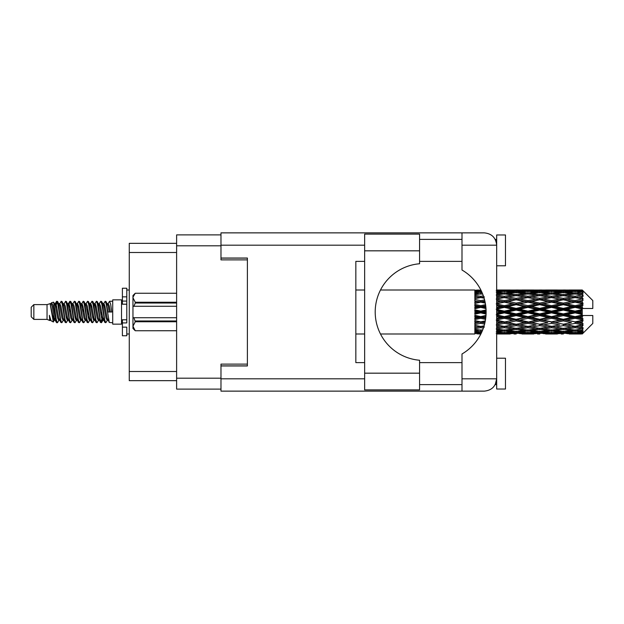 <?xml version="1.0" encoding="UTF-8"?>
<svg xmlns="http://www.w3.org/2000/svg" width="624" height="624" viewBox="0 0 624 624"><rect width="100%" height="100%" fill="white"/><g stroke="black" fill="none" stroke-linecap="round" stroke-linejoin="round"><path stroke-width="0.94" d="M220.982 234.889L176.615 234.889L176.615 389.111L220.982 389.111M247.393 364.112L220.982 364.112L220.982 378.815L364.642 378.815M364.642 245.185L220.982 245.185L220.982 259.888L247.393 259.888M176.615 243.337L129.262 243.337L129.262 380.663L176.615 380.663M33.844 319.394L33.844 304.606L31.2 307.25L31.2 316.75L33.844 319.394L47.042 319.394L49.795 320.533L50.294 320.011L49.897 320.354L50.996 320.354M33.844 304.606L47.042 304.606L47.042 319.394M112.71 312L112.71 324.145L121.516 324.145L121.516 299.855L112.71 299.855L112.71 312M47.042 304.606L50.107 303.67L53.344 322L51.02 320.72L49.366 315.331L49.795 320.533M53.781 315.377L53.204 317.959M53.344 322L55.396 317.92M51.503 302.757L53.609 302.172L55.123 312L55.123 316.111L52.993 305.191L51.503 302.757L50.591 303.989L50.996 303.646L52.096 306.088L54.296 317.912L54.998 320.011L55.754 320.073M99.005 303.989L100.784 301.259L101.884 304.403L104.871 322.468L106.041 322.468L107.663 319.722M100.784 301.259L101.642 301.532L102.43 304.403L104.637 319.597L105.737 322.741M103.256 304.278L105.183 301.259L106.283 304.403L109.278 322.468L112.71 322.741M107.812 303.989L109.582 301.259L110.682 304.403L111.79 312L107.936 312L106.041 301.532L108.209 306.088L109.309 312M55.123 316.111L56.768 322.741L57.634 322.468L59.249 319.722M55.123 312L56.222 319.597L57.322 322.741M55.396 306.08L56.768 301.259L57.868 304.403L60.863 322.468L62.033 322.468L63.5 320.011M56.768 301.259L57.634 301.532L58.422 304.403L60.622 319.597L61.721 322.741M58.695 303.646L59.795 303.646L61.175 301.259L62.275 304.403L65.263 322.468L66.433 322.468L68.047 319.722M66.745 319.184L67.181 316.407M61.175 301.259L62.033 301.532L62.821 304.403L65.021 319.597L66.121 322.741M67.135 320.073L67.501 317.92M63.094 303.646L64.194 303.646L65.575 301.259L66.674 304.403L69.662 322.468L70.832 322.468L72.298 320.011M65.575 301.259L66.433 301.532L67.22 304.403L69.428 319.597L70.528 322.741M68.593 306.08L69.974 301.259L71.074 304.403L74.069 322.468L75.239 322.468L76.697 320.011M75.543 319.184L75.98 316.407M69.974 301.259L70.832 301.532L71.627 304.403L73.827 319.597L74.927 322.741M75.941 320.073L76.3 317.92M72.602 303.989L74.373 301.259L75.473 304.403L78.468 322.468L79.638 322.468L81.253 319.722M79.95 319.184L80.387 316.407M74.373 301.259L75.239 301.532L76.027 304.403L78.226 319.597L79.326 322.741M80.34 320.073L80.707 317.92M76.853 304.278L78.78 301.259L79.88 304.403L82.867 322.468L84.037 322.468L85.504 320.011M78.78 301.259L79.638 301.532L80.426 304.403L82.625 319.597L83.725 322.741M80.699 303.646L81.806 303.646L83.179 301.259L84.279 304.403L87.266 322.468L88.436 322.468L90.051 319.722M88.748 319.184L89.185 316.407M83.179 301.259L84.037 301.532L84.825 304.403L87.032 319.597L88.132 322.741M89.138 320.073L89.505 317.92M85.8 303.989L87.578 301.259L88.678 304.403L91.673 322.468L92.843 322.468L94.458 319.722M93.148 319.184L93.584 316.407M87.578 301.259L88.436 301.532L89.232 304.403L91.432 319.597L92.531 322.741M93.545 320.073L93.912 317.92M90.051 304.278L91.978 301.259L93.077 304.403L96.073 322.468L97.243 322.468L98.709 320.011M91.978 301.259L92.843 301.532L93.631 304.403L95.831 319.597L96.931 322.741M94.458 304.278L96.385 301.259L97.484 304.403L100.472 322.468L101.642 322.468L102.71 317.92M101.057 322.522L102.391 316.407M96.385 301.259L97.243 301.532L98.03 304.403L100.23 319.597L101.33 322.741M55.715 307.593L57.049 301.478M68.913 307.593L69.358 304.816M77.399 306.08L77.766 303.927M77.719 307.593L78.156 304.816M81.799 306.08L82.165 303.927M82.118 307.593L82.555 304.816M90.605 306.08L90.971 303.927M90.925 307.593L91.361 304.816M95.004 306.08L95.371 303.927M95.324 307.593L95.761 304.816M103.81 306.08L104.169 303.927M104.13 307.593L104.567 304.816M105.183 301.259L106.041 301.532M578.783 312L582.239 311.189L582.239 312.811L578.783 312L575.102 312L527.927 322.179L496.673 327.733M555.204 312L563.308 310.097L571.428 312L563.308 313.903L555.204 312L551.522 312L496.673 323.653M531.617 312L539.713 310.097L547.833 312L539.713 313.903L531.617 312L527.927 312L496.673 318.903M508.014 312L516.134 310.097L524.238 312L516.134 313.903L508.014 312L504.332 312L496.673 313.724M486.112 312.398L484.419 312L486.112 311.602M496.673 311.064L500.651 312L496.673 312.936M480.745 334.004L478.538 334.004M474.848 333.988L380.492 334.004M481.541 332.584L474.848 332.124L474.848 332.764L477.064 332.927L474.848 333.083L474.848 333.512L481.237 333.208M482.719 329.839L480.745 330.104L474.848 329.285L474.848 330.299L477.064 330.58L474.848 330.853L474.848 331.687L482.165 331.196M484.107 325.822L480.745 326.422L474.848 325.354L474.848 326.68L477.064 327.062L474.848 327.436L474.848 328.622L480.745 327.686L483.366 328.107M485.3 320.869L480.745 321.836L474.848 320.58L474.848 322.14L477.064 322.6L474.848 323.053L474.848 324.511L480.745 323.349L484.583 324.113M485.995 315.424L480.745 316.633L474.848 315.268L474.848 316.969L477.064 317.476L474.848 317.975L474.848 319.621L480.745 318.302L485.55 319.379M486.065 309.894L480.745 311.134L474.848 309.754L474.848 311.477L477.064 312L474.848 312.523L474.848 314.246L480.745 312.866L486.065 314.106M485.55 304.621L480.745 305.698L474.848 304.379L474.848 306.025L477.064 306.524L474.848 307.031L474.848 308.732L480.745 307.367L485.995 308.576M484.583 299.887L480.745 300.651L474.848 299.489L474.848 300.947L477.064 301.4L474.848 301.86L474.848 303.42L480.745 302.164L485.3 303.131M483.366 295.893L480.745 296.314L474.848 295.378L474.848 296.564L477.064 296.938L474.848 297.32L474.848 298.646L480.745 297.578L484.107 298.178M482.165 292.804L474.848 292.313L474.848 293.147L477.064 293.42L474.848 293.701L474.848 294.715L480.745 293.896L482.719 294.161M481.237 290.792L474.848 290.488L474.848 290.917L477.064 291.073L474.848 291.229L474.848 291.868L481.541 291.416M478.538 289.996L474.848 290.293L480.901 290.113M582.239 290.004L578.783 290.035L582.239 290.004L583.12 290.878M582.239 290.339L575.102 290.823L566.998 290.386L582.239 290.339L583.12 291.104L582.239 290.105M582.239 290.839L582.239 291.338L578.783 291.073L582.239 290.839L583.12 291.424L582.239 290.425M582.239 291.993L575.102 292.968L566.998 292.087L575.102 291.353L582.239 291.993L583.12 292.539L582.239 291.338M582.239 292.999L582.239 293.865L578.783 293.42L583.12 293.264L582.239 292.188M582.239 294.895L575.102 296.314L566.998 295.043L575.102 293.896L583.12 295.191L582.239 293.865M582.239 296.353L582.239 297.539L578.783 296.938L583.12 296.275L582.239 295.191M582.239 298.88L575.102 300.651L566.998 299.068L575.102 297.578L583.12 298.904L582.239 297.539M582.239 300.698L582.239 302.117L578.783 301.4L583.12 300.284L582.239 299.255M582.239 303.685L582.239 304.114L575.102 305.698L566.998 303.896L575.102 302.164L582.239 303.685L583.12 303.436L582.239 302.117M582.239 305.744L582.239 307.312L578.783 306.524L582.239 305.744L583.12 305.019L582.239 304.114M582.239 309.013L582.239 309.473L575.102 311.134L566.998 309.239L575.102 307.367L582.239 309.013L582.239 308.482L583.097 308.482L582.239 307.312M583.097 308.482L592.8 308.482L592.8 300.557L582.722 290.48M582.239 311.189L582.239 309.473M582.239 314.527L582.239 314.987L575.102 316.633L566.998 314.761L575.102 312.866L582.239 314.527L582.239 312.811M582.722 333.52L592.8 323.443L592.8 315.518L582.239 315.518L582.239 314.987M582.239 316.688L582.239 318.256L578.783 317.476L582.239 316.688L583.097 315.518M582.239 319.886L582.239 320.315L575.102 321.836L566.998 320.104L575.102 318.302L582.239 319.886L583.12 318.981L582.239 318.256M582.239 321.883L582.239 323.302L578.783 322.6L582.239 321.883L583.12 320.564L582.239 320.315M582.239 324.745L575.102 326.422L566.998 324.932L575.102 323.349L582.239 324.745L583.12 323.716L582.239 323.302M582.239 326.461L582.239 327.647L578.783 327.062L582.239 326.461L583.12 325.096L582.239 325.12M582.239 328.809L575.102 330.104L566.998 328.957L575.102 327.686L582.239 328.809L583.12 327.725L582.239 327.647M582.239 330.135L582.239 331.001L578.783 330.58L582.239 330.135L583.12 328.809L582.239 329.105M582.239 331.812L575.102 332.647L566.998 331.913L575.102 331.032L582.239 331.812L583.12 330.736L582.239 331.001M582.239 332.662L582.239 333.161L578.783 332.927L582.239 332.662L583.12 331.461L582.239 332.007M569.213 333.988L575.102 334.004L566.998 333.614L575.102 333.177L582.239 333.575L583.12 332.576L582.239 333.161M582.239 333.575L575.102 333.895M582.239 333.895L578.783 333.965L582.239 333.895L583.12 332.896L582.239 333.661M583.12 333.122L582.239 333.996L583.12 333.122M498.443 333.988L510.229 333.988M496.673 333.887L500.651 333.965L496.673 334.004M477.688 333.809L477.064 333.965M501.275 333.809L500.651 333.965M504.332 334.004L496.228 333.614L504.332 333.177L512.452 333.614L504.332 333.895M522.023 333.988L533.832 333.988M516.134 334.004L513.919 334.004M496.673 332.623L500.651 332.927L496.673 333.2M478.928 332.491L477.064 332.927M480.745 333.177L480.745 332.093M502.507 332.491L500.651 332.927M504.332 333.177L504.332 332.093M513.731 333.302L512.452 333.614M507.39 333.809L508.014 333.965M516.134 333.762L516.134 332.748M524.862 333.809L524.238 333.965M527.927 334.004L519.808 333.614L527.927 333.177L536.039 333.614L527.927 333.895M545.618 333.988L557.411 333.988M539.713 334.004L537.506 334.004M516.134 333.434L508.014 332.927L516.134 332.264L524.238 332.927L516.134 333.434M504.332 332.647L496.228 331.913L504.332 331.032L512.452 331.913L504.332 332.647M496.673 330.065L500.651 330.58L496.673 331.063M479.934 329.995L477.064 330.58M480.745 331.032L480.745 329.839M481.564 329.995L482.578 330.197M503.513 329.995L500.651 330.58M504.332 331.032L504.332 329.839M514.831 331.383L512.452 331.913M506.158 332.491L508.014 332.927M516.134 332.264L516.134 331.118M526.094 332.491L524.238 332.927M518.536 333.302L519.808 333.614M527.927 333.177L527.927 332.093M537.319 333.302L536.039 333.614M530.993 333.809L531.617 333.965M539.713 333.762L539.713 332.748M548.457 333.809L547.833 333.965M551.522 334.004L543.403 333.614L551.522 333.177L559.619 333.614L551.522 333.895M575.102 334.004L580.999 333.988M563.308 334.004L561.093 334.004M539.713 333.434L531.617 332.927L539.713 332.264L547.833 332.927L539.713 333.434M527.927 332.647L519.808 331.913L527.927 331.032L536.039 331.913L527.927 332.647M516.134 331.531L508.014 330.58L516.134 329.495L524.238 330.58L516.134 331.531M504.332 330.104L496.228 328.957L504.332 327.686L512.452 328.957L504.332 330.104M496.673 326.368L500.651 327.062L504.332 326.461L508.014 327.062L516.134 325.627L524.238 327.062L516.134 328.396L496.673 325.159M480.745 326.422L477.064 327.062L480.745 326.461L484.419 327.062M484.084 325.907L480.745 326.461L474.848 325.463L474.848 326.68M480.745 327.686L480.745 326.461L483.756 326.953M504.332 327.686L504.332 326.422L496.228 324.932L504.332 323.349L512.452 324.932L504.332 326.422M516.134 329.495L516.134 328.279L512.452 328.957M505.144 329.995L508.014 330.58M527.108 329.995L524.238 330.58M517.436 331.383L519.808 331.913M527.927 331.032L527.927 329.839M538.418 331.383L536.039 331.913M529.753 332.491L531.617 332.927M539.713 332.264L539.713 331.118M549.697 332.491L547.833 332.927M542.116 333.302L543.403 333.614M551.522 333.177L551.522 332.093M560.906 333.302L559.619 333.614M554.58 333.809L555.204 333.965M563.308 333.762L563.308 332.748M572.052 333.809L571.428 333.965M563.308 333.434L555.204 332.927L563.308 332.264L571.428 332.927L563.308 333.434M551.522 332.647L543.403 331.913L551.522 331.032L559.619 331.913L551.522 332.647M539.713 331.531L531.617 330.58L539.713 329.495L547.833 330.58L539.713 331.531M527.927 330.104L519.808 328.957L527.927 327.686L536.039 328.957L527.927 330.104M484.918 322.702L484.419 322.6L484.965 322.491M496.673 321.773L500.651 322.6L496.673 323.411M480.745 321.836L474.848 323.318M485.222 321.282L477.064 322.6M480.745 323.349L480.745 322.179L484.419 322.6M504.332 323.349L504.332 322.179L500.651 322.6M516.134 325.627L516.134 324.418L512.452 324.932M527.927 327.686L527.927 326.461L524.238 327.062L527.927 326.461L531.617 327.062L539.713 325.627L547.833 327.062L539.713 328.396L516.134 324.418L519.808 324.932L527.927 323.349L536.039 324.932L527.927 326.422L519.808 324.932M516.134 328.279L519.808 328.957M539.713 329.495L539.713 328.279L536.039 328.957M528.739 329.995L531.617 330.58M550.703 329.995L547.833 330.58M541.016 331.383L543.403 331.913M551.522 331.032L551.522 329.839M562.006 331.383L559.619 331.913M553.348 332.491L555.204 332.927M563.308 332.264L563.308 331.118M573.284 332.491L571.428 332.927M565.718 333.302L566.998 333.614M575.102 333.177L575.102 332.093M578.159 333.809L578.783 333.965M563.308 331.531L555.204 330.58L563.308 329.495L571.428 330.58L563.308 331.531M551.522 330.104L543.403 328.957L551.522 327.686L559.619 328.957L551.522 330.104M516.134 324.23L508.014 322.6L516.134 320.9L524.238 322.6L516.134 324.418L504.332 322.179L508.014 322.6M504.332 321.836L496.228 320.104L504.332 318.302L512.452 320.104L504.332 322.179L496.673 320.635M485.768 317.78L484.419 317.476L485.839 317.148M496.673 316.563L500.651 317.476L496.673 318.373M480.745 316.633L480.745 317.257L474.848 318.529M485.94 316.111L477.064 317.476M480.745 318.302L480.745 317.257L484.419 317.476M504.332 318.302L504.332 317.257L500.651 317.476M516.134 320.9L516.134 319.777L512.452 320.104M527.927 323.349L527.927 322.179L524.238 322.6M527.927 326.422L536.039 324.932M539.713 325.627L539.713 324.418L543.403 324.932L551.522 323.349L559.619 324.932L551.522 326.422L543.403 324.932M551.522 327.686L551.522 326.461L547.833 327.062L551.522 326.461L555.204 327.062L563.308 325.627L571.428 327.062L563.308 328.396L527.927 322.179L531.617 322.6L539.713 320.9L547.833 322.6L539.713 324.23L531.617 322.6M539.713 328.279L543.403 328.957M563.308 329.495L563.308 328.279L559.619 328.957M552.334 329.995L555.204 330.58M574.291 329.995L571.428 330.58M564.611 331.383L566.998 331.913M575.102 331.032L575.102 329.839M576.927 332.491L578.783 332.927M527.927 321.836L519.808 320.104L527.927 318.302L536.039 320.104L527.927 322.179L516.134 319.777L519.808 320.104M516.134 319.293L508.014 317.476L516.134 315.611L524.238 317.476L516.134 319.293L516.134 319.777L504.332 317.257L508.014 317.476M504.332 316.633L496.228 314.761L504.332 312.866L512.452 314.761L504.332 316.633L504.332 317.257L496.673 315.565M480.745 311.134L480.745 312L474.848 313.326M486.096 310.791L480.745 312L477.064 312M480.745 312.866L480.745 312L484.419 312M504.332 312.866L504.332 312L500.651 312M516.134 315.611L516.134 314.644L512.452 314.761M527.927 318.302L527.927 317.257L524.238 317.476M539.713 320.9L539.713 319.777L536.039 320.104M539.713 324.23L547.833 322.6M551.522 323.349L551.522 322.179L555.204 322.6L563.308 320.9L571.428 322.6L563.308 324.23L555.204 322.6M551.522 326.422L559.619 324.932M563.308 325.627L563.308 324.418L566.998 324.932M575.102 327.686L575.102 326.461L572.161 326.937L575.102 326.461L578.783 327.062L539.713 319.777L543.403 320.104L551.522 318.302L559.619 320.104L551.522 321.836L543.403 320.104M563.308 328.279L566.998 328.957M575.921 329.995L578.783 330.58M539.713 319.293L531.617 317.476L539.713 315.611L547.833 317.476L539.713 319.293L539.713 319.777L527.927 317.257L531.617 317.476M527.927 316.633L519.808 314.761L527.927 312.866L536.039 314.761L527.927 316.633L527.927 317.257L516.134 314.644L519.808 314.761M504.332 311.134L496.228 309.239L504.332 307.367L512.452 309.239L504.332 311.134L504.332 312L496.673 310.276M485.839 306.852L484.419 306.524L485.768 306.22M496.673 305.627L500.651 306.524L496.673 307.437M480.745 305.698L480.745 306.743L474.848 308.045M485.698 305.674L480.745 306.743L477.064 306.524M480.745 307.367L480.745 306.743L484.419 306.524M504.332 307.367L504.332 306.743L496.673 308.435M504.332 305.698L496.228 303.896L504.332 302.164L512.452 303.896L504.332 305.698L504.332 306.743L500.651 306.524M516.134 310.097L516.134 309.356L504.332 312L516.134 314.644L516.134 313.903M516.134 308.389L508.014 306.524L516.134 304.707L524.238 306.524L516.134 308.389L516.134 309.356L512.452 309.239M527.927 312.866L527.927 312L524.238 312M539.713 315.611L539.713 314.644L536.039 314.761M551.522 318.302L551.522 317.257L547.833 317.476M551.522 321.836L563.308 319.777L559.619 320.104M563.308 320.9L563.308 319.777L566.998 320.104M563.308 324.23L571.428 322.6M575.102 323.349L575.102 322.179L578.783 322.6M575.102 326.422L583.12 325.096M563.308 319.293L555.204 317.476L563.308 315.611L571.428 317.476L563.308 319.293L563.308 319.777L551.522 317.257L555.204 317.476M551.522 316.633L543.403 314.761L551.522 312.866L559.619 314.761L551.522 316.633L551.522 317.257L539.713 314.644L543.403 314.761M527.927 311.134L519.808 309.239L527.927 307.367L536.039 309.239L527.927 311.134L527.927 312L516.134 309.356L519.808 309.239M484.965 301.509L484.419 301.4L484.918 301.298M496.673 300.589L500.651 301.4L496.673 302.227M480.745 300.651L480.745 301.821L474.848 303.007M484.856 301.018L480.745 301.821L477.064 301.4M480.745 302.164L484.419 301.4M504.332 302.164L496.673 303.365M504.332 300.651L496.228 299.068L504.332 297.578L512.452 299.068L504.332 300.651L504.332 301.821L500.651 301.4M516.134 304.707L516.134 304.223L504.332 306.743L508.014 306.524M516.134 303.1L508.014 301.4L516.134 299.77L524.238 301.4L516.134 303.1L516.134 304.223L512.452 303.896M527.927 307.367L527.927 306.743L516.134 309.356L496.673 305.097M527.927 305.698L519.808 303.896L527.927 302.164L536.039 303.896L527.927 305.698L527.927 306.743L524.238 306.524M539.713 310.097L539.713 309.356L527.927 312L539.713 314.644L539.713 313.903M539.713 308.389L531.617 306.524L539.713 304.707L547.833 306.524L539.713 308.389L539.713 309.356L536.039 309.239M551.522 312.866L551.522 312L547.833 312M563.308 315.611L563.308 314.644L559.619 314.761M575.102 318.302L575.102 317.257L563.308 319.777L575.102 321.836M575.102 316.633L575.102 317.257L571.428 317.476M583.12 320.564L575.102 322.179L583.12 323.716M551.522 311.134L543.403 309.239L551.522 307.367L559.619 309.239L551.522 311.134L551.522 312L539.713 309.356L543.403 309.239M496.673 296.267L500.651 296.938L496.673 297.632M480.745 296.314L480.745 297.539L474.848 298.537M483.756 297.047L480.745 297.539L477.064 296.938L480.745 297.539L484.419 296.938M480.745 297.578L484.084 298.093M504.332 297.578L496.673 298.841M516.134 299.77L500.651 296.938L504.332 297.539L516.134 295.604L524.238 296.938L516.134 298.373L508.014 296.938L504.332 297.539L504.332 296.314L496.228 295.043L504.332 293.896L512.452 295.043L504.332 296.314M516.134 298.373L516.134 299.582L504.332 301.821L508.014 301.4M527.927 297.578L536.039 299.068L527.927 300.651L519.808 299.068L527.927 297.539L516.134 299.582L512.452 299.068M527.927 302.164L516.134 304.223L519.808 303.896M527.927 300.651L527.927 301.821L524.238 301.4M539.713 304.707L539.713 304.223L527.927 306.743L531.617 306.524M539.713 303.1L531.617 301.4L539.713 299.77L547.833 301.4L539.713 303.1L539.713 304.223L536.039 303.896M551.522 307.367L551.522 306.743L539.713 309.356L496.673 300.347M551.522 305.698L543.403 303.896L551.522 302.164L559.619 303.896L551.522 305.698L551.522 306.743L547.833 306.524M563.308 310.097L563.308 309.356L551.522 312L563.308 314.644L566.998 314.761M563.308 308.389L555.204 306.524L563.308 304.707L571.428 306.524L563.308 308.389L563.308 309.356L559.619 309.239M563.308 313.903L563.308 314.644L575.102 317.257L578.783 317.476M575.102 312.866L575.102 312L571.428 312M582.98 315.518L575.102 317.257L583.12 318.981M496.673 292.937L500.651 293.42L496.673 293.935M479.934 294.005L477.064 293.42M480.745 292.968L480.745 294.161M481.564 294.005L482.578 293.803M503.513 294.005L500.651 293.42M516.134 294.505L508.014 293.42L516.134 292.469L524.238 293.42L516.134 294.505L516.134 295.721L512.452 295.043M539.713 299.77L524.238 296.938L527.927 297.539L539.713 295.604L547.833 296.938L539.713 298.373L531.617 296.938L527.927 297.539L527.927 296.314L519.808 295.043L527.927 293.896L536.039 295.043L527.927 296.314M539.713 298.373L539.713 299.582L527.927 301.821L516.134 299.582L519.808 299.068M551.522 297.578L559.619 299.068L551.522 300.651L543.403 299.068L551.522 297.539L539.713 299.582L536.039 299.068M551.522 302.164L539.713 304.223L527.927 301.821L531.617 301.4M551.522 300.651L551.522 301.821L547.833 301.4M563.308 304.707L563.308 304.223L551.522 306.743L539.713 304.223L543.403 303.896M563.308 303.1L555.204 301.4L563.308 299.77L571.428 301.4L563.308 303.1L563.308 304.223L559.619 303.896M575.102 307.367L575.102 306.743L563.308 309.356L551.522 306.743L555.204 306.524M575.102 305.698L575.102 306.743L571.428 306.524M575.102 311.134L575.102 312L563.308 309.356L566.998 309.239M582.239 310.393L575.102 312L582.239 313.607M504.332 292.968L496.228 292.087L504.332 291.353L512.452 292.087L504.332 292.968L504.332 294.161M496.673 290.8L500.651 291.073L496.673 291.377M478.92 291.502L477.064 291.073M480.745 290.823L480.745 291.907M502.507 291.509L500.651 291.073M514.831 292.617L512.452 292.087M505.144 294.005L508.014 293.42M527.108 294.005L524.238 293.42M516.134 295.721L519.808 295.043M539.713 294.505L531.617 293.42L539.713 292.469L547.833 293.42L539.713 294.505L539.713 295.721L536.039 295.043M563.308 299.77L547.833 296.938L551.522 297.539L563.308 295.604L571.428 296.938L563.308 298.373L555.204 296.938L551.522 297.539L551.522 296.314L543.403 295.043L551.522 293.896L559.619 295.043L551.522 296.314M563.308 298.373L563.308 299.582L551.522 301.821L539.713 299.582L543.403 299.068M575.102 297.578L563.308 299.582L559.619 299.068M575.102 302.164L563.308 304.223L551.522 301.821L555.204 301.4M575.102 300.651L575.102 301.821L571.428 301.4M583.12 305.019L575.102 306.743L563.308 304.223L566.998 303.896M582.98 308.482L575.102 306.743L578.783 306.524M527.927 292.968L519.808 292.087L527.927 291.353L536.039 292.087L527.927 292.968L527.927 294.161M516.134 291.736L508.014 291.073L516.134 290.566L524.238 291.073L516.134 291.736L516.134 292.882M504.332 290.823L496.228 290.386L512.452 290.386L504.332 290.823L504.332 291.907M496.673 289.996L500.651 290.035L496.673 290.113M477.688 290.191L477.064 290.035M501.275 290.191L500.651 290.035M513.731 290.698L512.452 290.386M506.158 291.509L508.014 291.073M526.094 291.509L524.238 291.073M517.436 292.617L519.808 292.087M538.418 292.617L536.039 292.087M528.739 294.005L531.617 293.42M550.703 294.005L547.833 293.42M539.713 295.721L543.403 295.043M563.308 294.505L555.204 293.42L563.308 292.469L571.428 293.42L563.308 294.505L563.308 295.721L559.619 295.043M583.12 298.904L571.428 296.938L575.102 297.539L578.05 297.063L575.102 297.539L575.102 296.314M583.12 300.284L575.102 301.821L563.308 299.582L566.998 299.068M583.12 303.436L575.102 301.821L578.783 301.4M551.522 292.968L543.403 292.087L551.522 291.353L559.619 292.087L551.522 292.968L551.522 294.161M539.713 291.736L531.617 291.073L539.713 290.566L547.833 291.073L539.713 291.736L539.713 292.882M527.927 290.823L519.808 290.386L536.039 290.386L527.927 290.823L527.927 291.907M516.134 290.238L508.014 290.035L524.238 290.035L516.134 290.238L516.134 291.252M516.134 289.996L518.349 289.996M510.229 290.012L498.443 290.012M507.39 290.191L508.014 290.035M524.862 290.191L524.238 290.035M518.536 290.698L519.808 290.386M537.319 290.698L536.039 290.386M529.753 291.509L531.617 291.073M549.697 291.509L547.833 291.073M541.016 292.617L543.403 292.087M562.006 292.617L559.619 292.087M552.334 294.005L555.204 293.42M574.291 294.005L571.428 293.42M563.308 295.721L566.998 295.043M563.308 291.736L555.204 291.073L563.308 290.566L571.428 291.073L563.308 291.736L563.308 292.882M551.522 290.823L543.403 290.386L559.619 290.386L551.522 290.823L551.522 291.907M539.713 290.238L531.617 290.035L547.833 290.035L539.713 290.238L539.713 291.252M539.713 289.996L541.928 289.996M533.832 290.012L522.023 290.012M530.993 290.191L531.617 290.035M548.457 290.191L547.833 290.035M542.116 290.698L543.403 290.386M560.906 290.698L559.619 290.386M553.348 291.509L555.204 291.073M573.284 291.509L571.428 291.073M564.611 292.617L566.998 292.087M575.102 292.968L575.102 294.161M575.921 294.005L578.783 293.42M563.308 290.238L555.204 290.035L571.428 290.035L563.308 290.238L563.308 291.252M563.308 289.996L565.523 289.996M557.411 290.012L545.618 290.012M554.58 290.191L555.204 290.035M572.052 290.191L571.428 290.035M565.718 290.698L566.998 290.386M575.102 290.823L575.102 291.907M576.927 291.509L578.783 291.073M580.999 290.012L569.213 290.012M578.159 290.191L578.783 290.035M49.366 319.777L49.897 320.354M54.077 303.755L54.694 303.989L55.396 306.088L57.595 317.912L58.695 320.354L59.093 320.011M62.033 301.532L64.194 306.088L66.401 317.912L67.501 320.354L67.899 320.011M69.701 312L70.247 308.802M70.832 301.532L73 306.088L75.2 317.912L76.3 320.354L77.399 320.354M79.638 301.532L81.806 306.088L84.006 317.912L85.106 320.354L86.206 320.354M87.305 312L87.851 308.802M88.436 301.532L90.605 306.088L92.804 317.912L93.904 320.354L94.31 320.011M97.243 301.532L99.411 306.088L101.611 317.912L102.71 320.354L103.81 317.92M49.366 315.331L51.02 320.72M54.842 304.278L55.396 303.646L56.495 306.088L58.695 317.912L60.863 322.468M64.194 303.646L65.302 306.088L67.501 317.912L69.662 322.468M71.9 303.646L73 303.646L74.1 306.088L76.3 317.912L78.468 322.468M81.806 303.646L82.906 306.088L85.106 317.912L87.266 322.468M87.851 315.198L88.405 312M90.207 303.989L90.605 303.646L91.705 306.088L93.904 317.912L96.073 322.468M98.303 303.646L99.411 303.646L100.511 306.088L102.71 317.912L104.871 322.468M107.11 303.646L108.209 303.646L109.309 306.088L110.409 312M50.107 303.67L53.196 317.912L54.296 320.354L54.694 320.011M57.634 301.532L59.795 306.088L61.994 317.912L63.094 320.354L64.194 320.354M66.433 301.532L68.601 306.088L70.801 317.912L71.9 320.354L73 320.354M75.239 301.532L77.399 306.088L79.599 317.912L80.699 320.354L81.104 320.011M82.906 312L83.452 308.802M84.037 301.532L86.206 306.088L88.405 317.912L89.505 320.354L89.903 320.011M92.843 301.532L95.004 306.088L97.204 317.912L98.303 320.354L99.411 320.354M103.412 303.989L103.81 303.646L102.71 303.646L103.81 306.088L106.01 317.912L107.11 320.354L107.507 320.011M59.795 303.646L60.895 306.088L63.094 317.912L65.263 322.468M67.501 306.08L68.601 303.646L69.701 306.088L71.9 317.912L74.069 322.468M77.002 303.989L77.399 303.646L78.499 306.088L80.699 317.912L82.867 322.468M85.106 303.646L86.206 303.646L87.305 306.088L89.505 317.912L91.673 322.468M93.904 303.646L95.004 303.646L96.104 306.088L98.303 317.912L100.472 322.468M101.057 315.198L101.611 312M103.81 303.646L104.91 306.088L107.11 317.912L109.278 322.468M474.848 290.488L474.848 291.541M474.848 292.313L474.848 293.491M474.848 295.378L474.848 296.603M485.222 302.718L474.848 300.947M474.848 299.489L474.848 300.682M485.94 307.889L474.848 305.471L474.848 306.025M474.848 304.379L474.848 305.471M486.096 313.209L474.848 310.674L474.848 311.477M474.848 309.754L474.848 310.674M485.698 318.326L474.848 315.955L474.848 316.969M474.848 315.268L474.848 315.955M484.856 322.982L474.848 320.993L474.848 322.14M474.848 320.58L474.848 320.993M474.848 329.285L474.848 330.299M474.848 332.124L474.848 332.764M474.848 332.959L474.848 333.926M126.797 319.777L122.398 319.777L122.398 322.912L126.797 322.912L126.797 296.852L122.398 296.852L122.398 288.233L126.797 288.233L126.797 301.088L122.398 301.088L122.398 304.223L126.797 304.223M122.398 322.912L122.398 335.767L126.797 335.767L126.797 327.148L122.398 327.148M122.398 296.852L122.398 301.088M176.615 321.766L135.244 321.766L133.926 317.725L176.615 317.725M135.244 320.978L176.615 320.978M133.926 317.725L132.959 317.725L132.959 306.275L133.926 306.275L132.959 306.275L132.959 297.742L135.244 302.234L176.615 302.234M176.615 303.022L135.244 303.022L133.926 306.275L176.615 306.275M135.244 303.022L135.244 302.234M135.244 321.766L132.959 326.258L132.959 317.725M132.959 326.258L135.244 330.751L176.615 330.743L135.244 330.751L132.959 328.458L132.959 326.258M132.959 297.742L132.959 295.542L135.244 293.249L176.615 293.249L135.244 293.249L133.006 297.118M419.57 250.825L419.57 263.757A48.415 48.415 0 0 0 375.203 312A48.415 48.415 0 0 0 419.57 360.243L419.57 389.899L364.642 389.899L364.642 234.101L419.57 234.101L419.57 250.825L364.642 250.825M495.908 240.911L495.222 239.382L496.673 239.382M220.982 378.815L220.982 391.131L484.357 391.131C491.782 390.351 495.893 386.24 496.673 378.815L496.673 234.975L505.479 234.975L505.479 265.785L496.673 265.785M496.673 358.215L505.479 358.215L505.479 389.025L496.673 389.025L496.673 378.815L495.222 384.618L496.673 384.618M419.57 384.618L461.994 384.618M419.57 362.614L461.994 362.614M419.57 261.386L461.994 261.386M419.57 239.382L461.994 239.382M461.994 245.185L461.994 232.869L484.357 232.869C491.782 233.649 495.893 237.76 496.673 245.185L461.994 245.185L461.994 270.02A48.586 48.586 0 0 1 461.994 353.98L461.994 378.815L496.673 378.815M220.982 245.185L220.982 232.869L461.994 232.869M220.982 258.04L247.393 258.04L247.393 365.96L220.982 365.96M364.642 362.614L355.836 362.614L355.836 261.386L364.642 261.386M461.994 391.131L461.994 378.815M495.222 239.382L496.431 242.759M495.916 383.074L495.222 384.618M176.615 245.801L220.982 245.801M176.615 378.199L220.982 378.199M220.982 365.875L247.393 365.875M220.982 258.125L247.393 258.125M176.615 252.494L129.262 252.494M176.615 371.506L129.262 371.506M126.797 304.184L122.398 304.184M126.797 319.816L122.398 319.816M419.57 373.175L364.642 373.175M121.516 321.243L122.398 321.243M355.836 334.004L364.642 334.004M355.836 289.996L364.642 289.996M380.492 289.996L474.848 289.996M502.117 334.004L506.548 334.004M525.704 334.004L530.143 334.004M549.307 334.004L553.738 334.004M572.894 334.004L577.317 334.004M502.117 289.996L506.548 289.996M525.704 289.996L530.143 289.996M549.307 289.996L553.738 289.996M572.894 289.996L577.317 289.996M109.582 301.259L112.71 301.259M121.516 302.757L122.398 302.757M53.609 302.172L54.694 303.989M101.642 322.468L103.108 320.011M54.296 303.646L55.396 303.646M58.695 320.354L59.795 320.354M67.501 320.354L68.601 320.354M89.505 303.646L90.605 303.646M93.904 320.354L95.004 320.354M102.71 320.354L103.81 320.354M54.998 303.989L56.464 301.532M101.642 301.532L103.108 303.989M49.897 303.646L50.996 303.646M54.296 320.354L55.396 320.354M67.501 303.646L68.601 303.646M76.3 303.646L77.399 303.646M80.699 320.354L81.806 320.354M89.505 320.354L90.605 320.354M107.11 320.354L108.209 320.354M54.998 320.011L56.464 322.468M68.195 303.989L69.662 301.532M126.797 334.004L129.262 334.004M126.797 289.996L129.262 289.996"/></g></svg>
